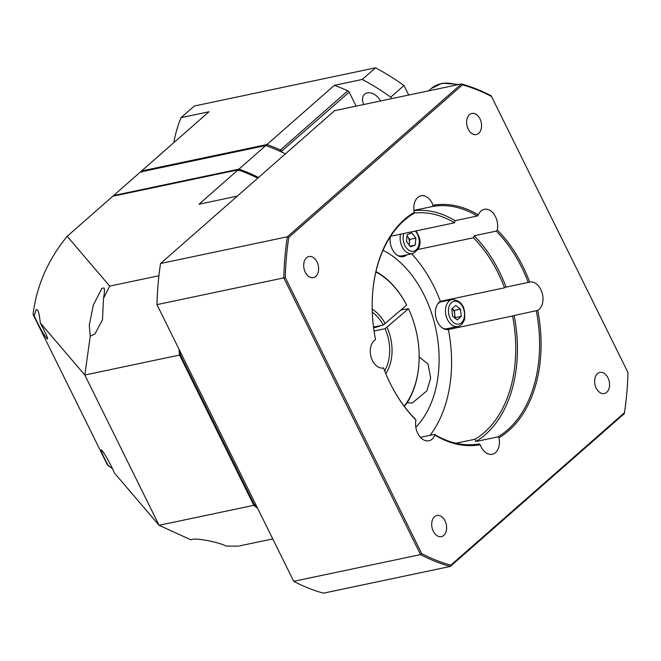 <?xml version="1.0" encoding="UTF-8"?>
<svg xmlns="http://www.w3.org/2000/svg" width="661" height="661" viewBox="0 0 661 661"><rect width="100%" height="100%" fill="white"/><g stroke="black" fill="none" stroke-linecap="round" stroke-linejoin="round"><path stroke-width="0.99" d="M409.01 244.801A6.354 4.288 78.1 0 0 409.44 242.884A6.354 4.288 78.1 0 0 409.118 239.637A6.354 4.288 78.1 0 0 407.705 236.787A6.354 4.288 78.1 0 0 407.002 236.018M406.515 241.595L410.58 246.817L415.248 245.074L415.852 238.109L411.786 232.895L407.126 234.638L406.515 241.595M397.377 255.303A13.757 9.287 78.1 0 0 401.797 255.898L412.497 253.642A13.757 9.287 -101.9 0 1 400.897 243.446A13.757 9.287 -101.9 0 1 400.549 234.176M407.011 235.894L409.737 239.398L415.852 238.109M410.068 246.165L415.248 245.074M409.737 239.398L409.242 245.107M408.721 95.044L404.003 85.5A195.813 135.009 -131.3 0 0 375.514 67.827L194.326 106.008L181.073 117.65L208.983 111.767L141.586 170.951L266.953 144.536L334.35 85.343L362.261 79.46L375.514 67.827M173.818 142.644A195.813 135.009 48.7 0 1 181.073 117.65M362.261 79.46A195.813 135.009 48.7 0 1 390.758 97.142L391.51 98.671M404.003 85.5L390.758 97.142M266.623 145.998L266.953 144.536A173.587 119.682 48.7 0 1 280.429 149.981A2.115 1.462 48.7 0 1 281.809 151.336L282.338 152.402M140.933 171.86A173.587 119.682 48.7 0 1 141.586 170.951L141.669 172.331M279.818 151.237L280.429 149.981L347.826 90.797A2.115 1.462 -131.3 0 1 349.206 92.152L356.122 106.132M347.826 90.797A173.587 119.682 -131.3 0 0 334.35 85.343M380.562 100.976A11.642 8.031 -131.3 0 0 367.293 92.887A11.642 8.031 -131.3 0 0 364.583 94.217A11.642 8.031 -131.3 0 0 363.757 104.521M454.322 317.611A6.354 4.288 78.1 0 0 454.462 317.189A6.354 4.288 78.1 0 0 454.735 314.066A6.354 4.288 78.1 0 0 452.099 308.646L454.371 310.447L455.09 317.693L461.204 316.404L460.486 309.158L455.776 305.415L451.785 308.918L452.504 316.165L457.214 319.907L461.204 316.404M442.688 328.112A13.757 9.287 78.1 0 0 447.109 328.707L457.8 326.451A13.757 9.287 -101.9 0 1 447.968 320.494A13.757 9.287 -101.9 0 1 446.125 305.96A13.757 9.287 -101.9 0 1 452.124 299.524C461.717 300.466 465.831 307.142 464.468 319.544C462.907 323.683 460.684 325.989 457.8 326.451M452.124 299.524L441.432 301.771A13.757 9.287 78.1 0 0 437.623 304.101M454.371 310.447L460.486 309.158M181.659 354.618L180.313 354.899L254.576 505.161A173.587 117.204 78.1 0 0 256.997 507.037M179.908 351.065A172.529 116.493 78.1 0 0 180.246 354.8L254.27 504.574L254.576 505.161L255.931 504.88M179.974 351.198A173.587 117.204 78.1 0 0 180.313 354.899L180.246 354.8M46.683 338.424C42.957 333.45 38.801 325.898 34.207 315.776L36.091 309.621L37.396 309.819C38.635 311.488 39.602 315.842 40.28 322.89C46.84 335.309 48.972 340.489 46.683 338.424L47.509 339.027M34.207 315.776L33.05 314.421L107.313 464.683L112.568 468.789M257.575 508.202A173.587 117.204 -101.9 0 1 253.816 505.326L179.552 355.056L84.815 375.027L40.28 322.89M158.921 275.744L109.709 286.114L103.513 298.285L102.472 319.825L94.953 333.937L90.235 336.185L84.815 375.027L159.078 525.288L190.872 539.797L191.607 539.624C195.507 537.385 220.022 542.541 225.979 546.069L238.241 546.168L272.745 538.897M101.24 449.893L102.075 450.496C105.801 455.47 109.957 463.022 114.551 473.152L159.078 525.288L253.816 505.326M102.075 450.496C99.786 448.431 101.918 453.611 108.47 466.038M179.552 355.056A173.587 117.204 -101.9 0 1 179.048 349.322M90.235 336.185L89.285 325.138L93.35 304.994L101.926 288.37L103.917 287.956C104.777 288.617 104.636 292.063 103.513 298.285M109.709 286.114L67.166 236.308C47.989 259.756 36.619 285.792 33.05 314.421M237.282 196.135L199.011 204.199L238.15 169.827L112.783 196.243L67.166 236.308M257.749 178.156A173.587 119.682 -131.3 0 0 238.15 169.827M438.557 302.87L439.358 302.614M238.629 170.579L238.96 169.117A173.587 119.682 48.7 0 1 258.558 177.454M238.96 169.117L265.805 145.544L140.429 171.967L113.585 195.54L238.96 169.117M285.403 153.873A173.587 119.682 -131.3 0 0 265.805 145.544M113.13 196.177A173.587 119.682 48.7 0 1 113.585 195.54L113.618 196.069M392.857 388.478A120.98 81.683 78.1 0 0 415.422 419.272L415.959 420.057A14.815 10.006 78.1 0 0 417.76 433.36A14.815 10.006 78.1 0 0 428.882 440.771A14.815 10.006 78.1 0 0 434.897 435.095L434.459 434.384A120.98 81.683 78.1 0 0 479.118 443.903L480.217 444.754A14.815 10.006 78.1 0 0 481.109 446.853A14.815 10.006 78.1 0 0 492.23 454.272A14.815 10.006 78.1 0 0 498.972 437.747L497.964 436.863L475.813 441.531A14.815 10.006 78.1 0 0 475.069 439.218L455.983 443.242M434.897 435.095A122.037 82.402 78.1 0 0 480.217 444.754M390.32 236.712A14.815 10.006 78.1 0 0 392.27 249.222A14.815 10.006 78.1 0 0 403.392 256.642A14.815 10.006 78.1 0 0 406.804 254.84M411.671 253.816A118.55 80.039 -101.9 0 1 434.054 286.725A118.55 80.039 -101.9 0 1 440.391 301.325A14.815 10.006 78.1 0 0 437.582 322.031A14.815 10.006 78.1 0 0 448.389 329.509A118.55 80.039 -101.9 0 1 430.08 435.31M415.827 427.237A100.555 67.893 78.1 0 0 424.255 295.327A100.555 67.893 78.1 0 0 383.041 250.246M434.459 434.384L420.437 437.342M157.946 285.816A247.677 167.233 78.1 0 0 157.929 286.039A247.677 167.233 78.1 0 0 156.954 304.622L293.724 581.316L420.545 554.596L283.8 277.909A248.734 167.944 -101.9 0 1 287.37 236.795L461.428 83.939A248.734 167.944 -101.9 0 1 491.181 95.787L627.95 372.49A247.677 167.233 -101.9 0 1 626.975 391.064A247.677 167.233 -101.9 0 1 624.455 412.695L624.356 413.588L450.298 566.444A248.734 167.944 -101.9 0 1 420.545 554.596L421.718 553.596A247.677 167.233 -101.9 0 0 450.819 565.188L450.298 566.444L323.469 593.173A248.734 167.944 78.1 0 1 293.724 581.316L156.954 304.622M288.799 237.365L462.436 84.881L461.428 83.939L334.606 110.668L160.549 263.516L287.37 236.795L288.799 237.365A247.677 167.233 -101.9 0 0 285.304 277.57L156.979 304.63A248.734 167.944 78.1 0 1 157.962 285.602A248.734 167.944 78.1 0 1 160.549 263.516M626.958 391.287A248.734 167.944 -101.9 0 1 626.942 391.51A248.734 167.944 -101.9 0 1 624.356 413.588M450.819 565.188L624.455 412.695M285.304 277.57L421.718 553.596M462.436 84.881A247.677 167.233 -101.9 0 1 491.536 96.473M468.219 129.151A10.799 7.288 78.1 0 0 476.317 134.555A10.799 7.288 78.1 0 0 479.969 118.831A10.799 7.288 78.1 0 0 471.863 113.428A10.799 7.288 78.1 0 0 468.219 129.151M498.972 437.747A122.037 82.402 78.1 0 0 537.732 310.364A14.815 10.006 78.1 0 0 540.805 289.51A14.815 10.006 78.1 0 0 529.709 282.09A122.037 82.402 78.1 0 0 523.049 266.705A122.037 82.402 78.1 0 0 497.295 230.003A14.815 10.006 78.1 0 0 495.494 216.709A14.815 10.006 78.1 0 0 484.373 209.289A14.815 10.006 78.1 0 0 478.357 214.965A122.037 82.402 78.1 0 0 433.038 205.307A14.815 10.006 78.1 0 0 432.145 203.208A14.815 10.006 78.1 0 0 421.024 195.788A14.815 10.006 78.1 0 0 414.282 212.313A122.037 82.402 78.1 0 0 372.688 292.493A122.037 82.402 78.1 0 0 375.522 339.696A14.815 10.006 78.1 0 0 372.449 360.551A14.815 10.006 78.1 0 0 383.545 367.97A122.037 82.402 78.1 0 0 390.205 383.355A122.037 82.402 78.1 0 0 392.956 388.676A122.037 82.402 78.1 0 0 415.959 420.057M433.286 531.229A10.799 7.288 78.1 0 0 441.391 536.633A10.799 7.288 78.1 0 0 445.043 520.909A10.799 7.288 78.1 0 0 436.938 515.506A10.799 7.288 78.1 0 0 433.286 531.229M596.222 388.147A10.799 7.288 78.1 0 0 604.319 393.551A10.799 7.288 78.1 0 0 607.971 377.828A10.799 7.288 78.1 0 0 599.874 372.424A10.799 7.288 78.1 0 0 596.222 388.147M305.283 272.233A10.799 7.288 78.1 0 0 313.38 277.637A10.799 7.288 78.1 0 0 317.032 261.913A10.799 7.288 78.1 0 0 308.935 256.509A10.799 7.288 78.1 0 0 305.283 272.233M413.968 210.413L432.608 206.48L433.038 205.307M414.282 212.313L413.761 213.52A120.98 81.683 78.1 0 0 372.672 292.716M383.545 367.97L382.876 368.078M478.357 214.965L477.275 215.998A120.98 81.683 78.1 0 0 432.608 206.48M477.275 215.998L455.115 220.667A14.815 10.006 78.1 0 0 454.57 222.79L390.61 236.274M402.227 255.807A14.815 10.006 -101.9 0 1 401.012 256.724M417.975 249.47L473.441 237.778A14.815 10.006 78.1 0 0 474.144 235.779L496.304 231.11L497.295 230.003M496.304 231.11A120.98 81.683 78.1 0 1 521.703 267.366A120.98 81.683 78.1 0 1 528.238 282.437L529.659 282.098M528.238 282.437L506.086 287.105A14.815 10.006 78.1 0 0 504.566 287.808L440.391 301.325A14.815 10.006 -101.9 0 1 441.854 301.689M447.53 328.616A14.815 10.006 -101.9 0 1 446.324 329.533M448.389 329.509L512.564 315.983A14.815 10.006 78.1 0 0 512.878 315.925A14.815 10.006 78.1 0 0 514.151 315.52L537.732 310.364M497.964 436.863A120.98 81.683 78.1 0 0 536.302 310.852M514.151 315.52A120.98 81.683 -101.9 0 1 475.813 441.531M475.069 439.218A118.55 80.039 78.1 0 0 512.564 315.983M504.566 287.808A118.55 80.039 78.1 0 0 498.229 273.2A118.55 80.039 78.1 0 0 473.441 237.778M474.144 235.779A120.98 81.683 -101.9 0 1 499.551 272.043A120.98 81.683 -101.9 0 1 506.086 287.105M454.57 222.79A118.55 80.039 78.1 0 0 413.943 213.09M413.993 210.636A120.98 81.683 -101.9 0 1 455.115 220.667M419.157 356.907L428.031 364.062L430.666 378.109L426.849 390.891L412.183 403.061L407.135 402.656M375.861 272.01A78.329 52.888 -101.9 0 1 405.813 303.506A78.329 52.888 -101.9 0 1 406.655 305.101L383.289 325.03A37.049 25.011 78.1 0 0 372.283 312.19M383.289 325.03L373.498 327.088M384.644 370.813A37.049 25.011 78.1 0 0 385.099 328.691L408.465 308.761A78.329 52.888 -101.9 0 1 418.818 365.236A78.329 52.888 -101.9 0 1 404.127 406.135M385.768 373.589A39.164 26.44 78.1 0 0 387.139 327.492M374.035 331.021L385.099 328.691M385.33 323.832A39.164 26.44 78.1 0 0 372.201 309.199M408.465 308.761L401.169 309.91M373.589 327.765A11.113 2.917 -26.3 0 0 374.87 327.559A11.113 2.917 -26.3 0 0 380.67 325.584M375.969 271.572A79.386 53.599 -101.9 0 1 405.598 303.11A79.386 53.599 -101.9 0 1 405.705 303.308M418.801 365.459A79.386 53.599 -101.9 0 1 418.785 365.673A79.386 53.599 -101.9 0 1 404.4 406.498M415.323 231.061A11.642 7.858 -101.9 0 1 418.595 237.084A11.642 7.858 -101.9 0 1 414.356 251.023A11.642 7.858 -101.9 0 1 403.772 242.62A11.642 7.858 -101.9 0 1 403.846 233.482M349.206 92.152L280.966 151.757M457.172 84.839A42.337 29.191 -131.3 0 0 441.11 83.699A42.337 29.191 -131.3 0 0 431.269 88.516L442.044 83.22L458.982 84.451M449.017 306.721A11.642 7.858 -101.9 0 1 459.494 302.804A11.642 7.858 -101.9 0 1 463.972 318.602A11.642 7.858 -101.9 0 1 453.496 322.518A11.642 7.858 -101.9 0 1 449.017 306.721M412.497 253.642C419.363 249.941 421.561 244.33 419.099 236.828L416.157 230.887M400.541 256.03L399.31 256.294M428.601 90.854L431.269 88.516M440.226 302.16L438.995 302.416M445.845 328.839L444.622 329.095M626.975 391.064L626.942 391.51M157.929 286.039L157.962 285.602M418.818 365.236L418.785 365.673"/></g></svg>
